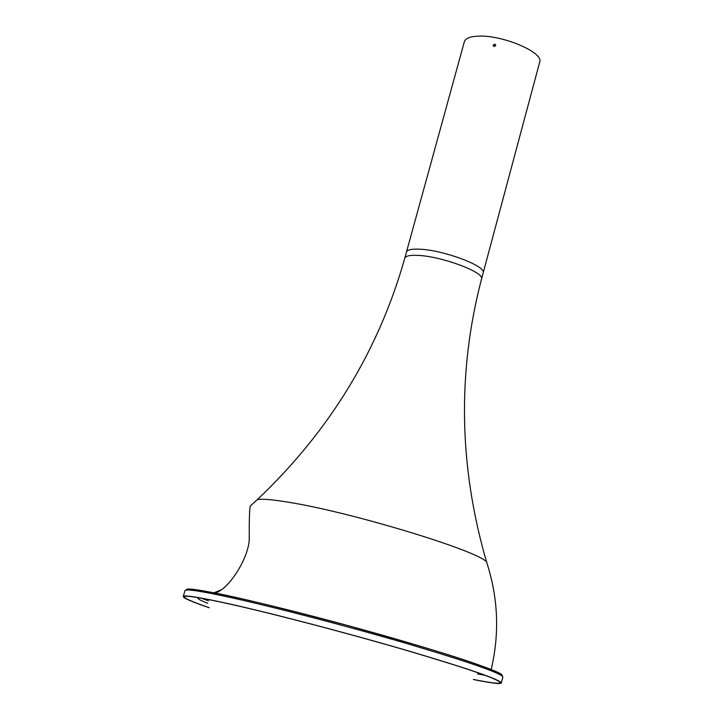 <?xml version="1.0" encoding="UTF-8"?>
<svg xmlns="http://www.w3.org/2000/svg" width="723" height="723" viewBox="0 0 723 723"><rect width="100%" height="100%" fill="white"/><g stroke="black" fill="none" stroke-linecap="round" stroke-linejoin="round"><path stroke-width="1.08" d="M419.873 249.2C443.75 250.095 486.742 266.308 483.163 272.896L539.701 62.079C544.039 52.517 502.34 34.749 478.274 36.15C470.095 36.493 465.458 38.319 464.383 41.618L406.471 252.065C407.284 249.751 411.749 248.802 419.873 249.2C443.75 250.095 486.742 266.308 483.163 272.896L481.518 279.033C485.07 272.535 442.042 256.367 418.174 255.4C410.049 254.975 405.585 255.906 404.79 258.183L406.471 252.065C407.284 249.751 411.749 248.802 419.873 249.2M495.653 45.612L495.472 44.618L494.496 44.139L493.122 45.359L494.089 46.57L495.653 45.612M493.267 46.001L494.125 44.519L495.662 45.034M220.877 589.968L213.927 592.824M214.776 592.987C228.829 590.23 250.095 555.897 249.236 537.388C249.146 520.849 249.471 510.42 250.212 506.118L250.357 505.983M207.7 603.289C199.819 600.18 196.665 598.301 198.219 597.65M208.748 607.51C192.426 601.87 184.266 598.31 184.257 596.818C185.043 595.101 200.154 597.496 229.607 604.012C273.628 613.827 346.642 632.932 405.44 650.085C467.013 668.278 498.653 679.15 500.361 682.702C499.602 683.985 490.754 682.928 473.827 679.53M209.173 607.736C191.938 601.825 183.317 598.093 183.281 596.547C184.067 594.821 199.259 597.225 228.875 603.777C273.158 613.646 346.642 632.878 405.82 650.14C467.781 668.45 499.629 679.385 501.346 682.964C500.533 684.283 491.206 683.127 473.357 679.512M254.803 501.843L257.325 499.611C262.332 498.671 273.375 499.656 290.465 502.566C353.213 512.797 477.514 550.673 486.525 561.888L487.573 565.088M477.514 673.926L485.115 675.309M201.157 598.156L208.405 600.804M502.883 676.972C501.22 673.212 469.426 662.151 407.519 643.768C348.396 626.443 274.93 607.266 230.637 597.523C201.012 591.062 185.793 588.757 184.98 590.601C191.984 585.368 262.503 603.018 346.172 625.142C429.525 648.395 499.376 668.856 502.883 676.972L501.346 682.964M501.789 675.644C507.555 673.068 436.05 649.507 346.281 625.142C256.529 600.732 182.937 584.871 186.606 590.013M491.161 669.606C499.738 633.339 498.192 597.433 486.525 561.888C458.906 466.434 457.234 372.155 481.518 279.033M404.79 258.183C378.608 350.791 329.453 431.269 257.334 499.611L250.212 506.118M183.281 596.547L184.98 590.601"/></g></svg>
